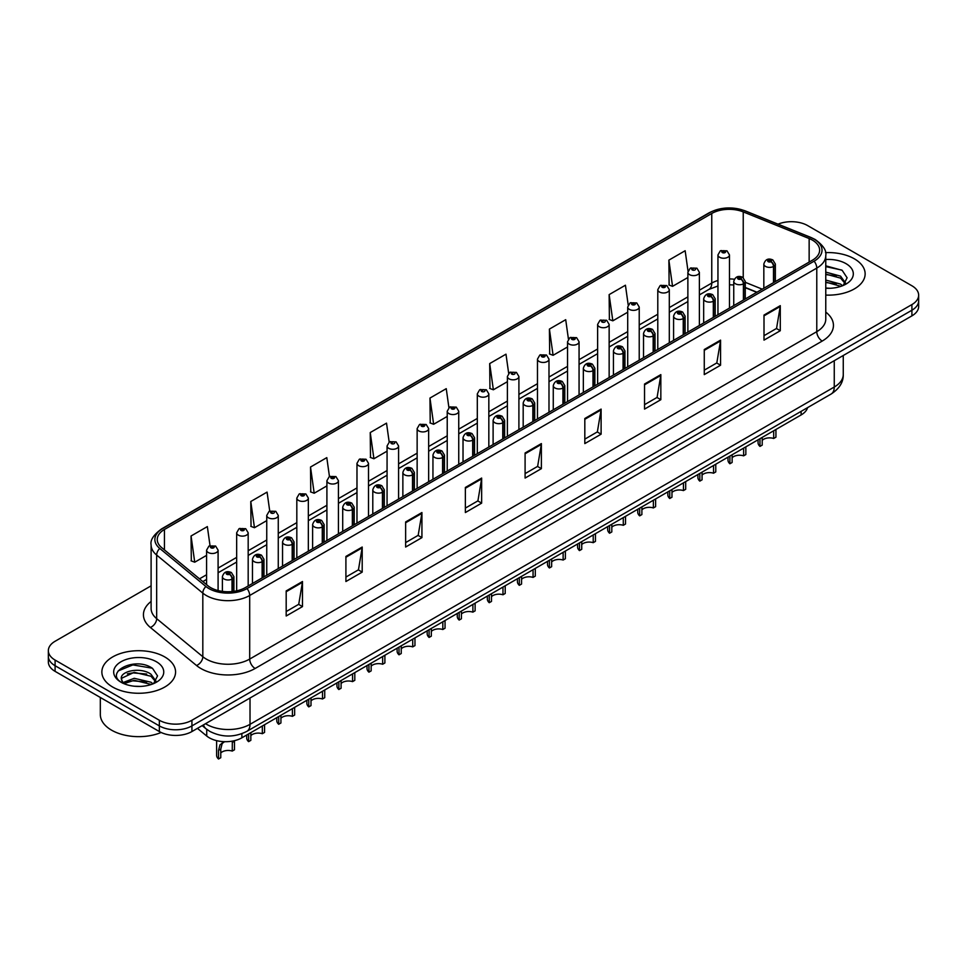<?xml version="1.0" encoding="UTF-8"?>
<svg xmlns="http://www.w3.org/2000/svg" width="967" height="967" viewBox="0 0 967 967"><rect width="100%" height="100%" fill="white"/><g stroke="black" fill="none" stroke-linecap="round" stroke-linejoin="round"><path stroke-width="1.45" d="M756.762 292.336L745.267 287.695M807.59 407.627A23.039 13.296 180 0 1 801.123 414.94L241.883 737.809A23.039 13.296 180 0 1 206.733 736.032L197.425 728.369M854.344 258.818A36.855 21.274 0 0 0 825.492 252.641A36.855 21.274 0 0 1 854.344 258.818A36.855 21.274 0 0 1 865.139 273.866A36.855 21.274 0 0 0 854.344 258.818M164.777 656.944A36.855 21.274 0 0 0 124.61 652.326A36.855 21.274 0 0 0 101.861 671.98A36.855 21.274 0 0 0 112.656 687.029A36.855 21.274 0 0 0 152.822 691.647A36.855 21.274 0 0 0 175.571 671.98A36.855 21.274 0 0 0 164.777 656.944A36.855 21.274 0 0 0 124.61 652.326A36.855 21.274 0 0 0 101.861 671.98A36.855 21.274 0 0 0 112.656 687.029A36.855 21.274 0 0 0 152.822 691.647A36.855 21.274 0 0 0 175.571 671.98A36.855 21.274 0 0 0 164.777 656.944M812.425 240.13A24.574 14.191 180 0 1 819.629 250.163A24.574 14.191 180 0 1 812.425 260.196L245.352 587.598A24.574 14.191 180 0 1 207.845 585.7L161.694 547.648A24.574 14.191 180 0 1 157.258 539.513A24.574 14.191 180 0 1 164.45 529.481L711.76 213.489A24.574 14.191 180 0 1 743.236 211.894L809.149 238.547A24.574 14.191 180 0 1 812.425 240.13M814.117 239.163A26.955 15.557 0 0 0 810.515 237.423L744.602 210.77A26.955 15.557 0 0 0 710.08 212.51L162.77 528.502A26.955 15.557 0 0 0 159.748 548.434L205.898 586.486A26.955 15.557 0 0 0 247.044 588.565L814.117 261.175A26.955 15.557 0 0 0 814.117 239.163M151.106 585.833L55.095 641.266A23.039 13.296 0 0 0 48.35 650.67L48.35 661.96A23.039 13.296 0 0 0 55.095 671.364L159.35 731.548L159.35 725.903A23.039 13.296 0 0 0 191.925 725.903L911.905 310.226A23.039 13.296 0 0 0 918.65 300.822A23.039 13.296 0 0 1 911.905 310.226L191.925 725.903A23.039 13.296 0 0 1 159.35 725.903L55.095 665.719L159.35 725.903L159.35 720.258A23.039 13.296 0 0 0 191.925 720.258L911.905 304.581A23.039 13.296 0 0 0 918.65 295.177A23.039 13.296 0 0 0 911.905 285.773L807.65 225.589A23.039 13.296 0 0 0 778.024 224.151M48.35 656.315A23.039 13.296 0 0 0 55.095 665.719A23.039 13.296 0 0 1 48.35 656.315M286.184 590.922L286.184 616.003L302.478 606.599L302.478 581.518L286.184 590.922M286.184 611.543L298.73 604.302L302.405 582.352A6.14 3.542 -120 0 0 302.478 581.518M298.622 604.363L302.478 606.599M345.908 556.436L345.908 581.518L362.202 572.113L362.202 547.032L345.908 556.436M345.908 577.069L358.455 569.817L362.129 547.866A6.14 3.542 -120 0 0 362.202 547.032M358.346 569.889L362.202 572.113M405.632 521.95L405.632 547.032L421.926 537.628L421.926 512.546L405.632 521.95M405.632 542.584L418.179 535.343L421.866 513.38A6.14 3.542 -120 0 0 421.926 512.546M418.07 535.404L421.926 537.628M465.369 487.465L465.369 512.546L481.651 503.142L481.651 478.061L465.369 487.465M465.369 508.098L477.916 500.858L481.59 478.895A6.14 3.542 -120 0 0 481.651 478.061M477.795 500.918L481.651 503.142M764.003 315.061L764.003 340.13L780.284 330.726L780.284 305.657L764.003 315.061M764.003 335.682L776.549 328.442L780.224 306.479A6.14 3.542 -120 0 0 780.284 305.657M776.428 328.502L780.284 330.726M704.266 349.534L704.266 374.616L720.56 365.212L720.56 340.13L704.266 349.534M704.266 370.168L716.813 362.927L720.5 340.964A6.14 3.542 -120 0 0 720.56 340.13M716.704 362.988L720.56 365.212M644.542 384.02L644.542 409.101L660.836 399.697L660.836 374.616L644.542 384.02M644.542 404.653L657.089 397.413L660.763 375.45A6.14 3.542 -120 0 0 660.836 374.616M656.98 397.473L660.836 399.697M584.817 418.506L584.817 443.587L601.111 434.183L601.111 409.101L584.817 418.506M584.817 439.139L597.364 431.886L601.039 409.935A6.14 3.542 -120 0 0 601.111 409.101M597.255 431.959L601.111 434.183M525.093 452.991L525.093 478.061L541.375 468.657L541.375 443.587L525.093 452.991M525.093 473.612L537.64 466.372L541.315 444.421A6.14 3.542 -120 0 0 541.375 443.587M537.531 466.432L541.375 468.657M825.77 295.092A36.855 21.274 0 0 0 865.139 273.866A36.855 21.274 0 0 1 825.77 295.092M48.35 650.67A23.039 13.296 0 0 0 55.095 660.074L159.35 720.258M329.457 476.562L326.798 457.633L310.516 467.037L310.77 491.961M269.733 511.06L267.073 492.106L250.779 501.51L251.045 526.447M210.02 545.618L207.349 526.592L191.055 535.996L191.321 560.92M508.666 373.335L505.983 354.176L489.689 363.58L489.955 388.504M568.427 339.079L565.707 319.69L549.413 329.094L549.679 354.031M628.199 304.98L625.431 285.217L609.137 294.621L609.403 319.545M688.021 271.135L685.156 250.731L668.874 260.135L669.128 285.06M389.181 442.088L386.522 423.147L370.24 432.551L370.494 457.476M448.918 407.675L446.246 388.661L429.964 398.066L430.23 422.99M429.964 398.066L433.639 424.271L447.225 416.426M433.639 424.271L429.964 422.893M489.689 363.58L493.363 389.786L507.385 381.687M493.363 389.786L489.689 388.408M549.413 329.094L553.088 355.3L567.544 346.96M553.088 355.3L549.413 353.934M609.137 294.621L612.824 320.826L627.704 312.22M612.824 320.826L609.137 319.448M668.874 260.135L672.548 286.341L687.875 277.493M672.548 286.341L668.874 284.963M370.24 432.551L373.915 458.757L387.066 451.154M373.915 458.757L370.24 457.379M310.516 467.037L314.19 493.23L326.906 485.893M314.19 493.23L310.516 491.865M250.779 501.51L254.466 527.716L266.747 520.621M254.466 527.716L250.779 526.338M191.055 535.996L194.73 562.202L206.587 555.36M194.73 562.202L191.055 560.824M159.35 731.548A23.039 13.296 0 0 0 191.925 731.548L911.905 315.871A23.039 13.296 0 0 0 918.65 306.466L918.65 295.177M775.933 429.481L775.933 437.193L773.697 438.474L773.697 430.774M759.977 438.692L759.977 446.403A11.519 6.648 180 0 1 758.068 442.741L758.068 439.792M773.697 438.474A8.449 4.871 0 0 0 762.214 440.372M762.214 437.41L762.214 445.11L759.977 446.403M773.842 282.473L773.842 266.3A3.844 2.309 -122.2 0 0 771.001 261.67A1.922 1.112 0 0 0 770.953 260.135A1.922 1.112 0 0 0 768.233 260.135A1.922 1.112 0 0 0 768.233 261.706A1.922 1.112 0 0 0 770.892 261.731L768.825 260.921L770.131 260.606L771.001 261.67M770.892 261.731A3.844 2.115 62.1 0 1 773.479 266.505A5.754 3.324 180 0 1 765.513 266.409A5.754 3.324 180 0 1 763.833 264.051C765.308 259.325 768.318 257.959 772.863 259.942L775.353 264.051A5.754 3.324 180 0 1 773.842 266.3M773.479 282.678L773.479 266.505M729.469 308.098L729.469 254.925A5.754 3.324 180 0 1 725.915 257.996A5.754 3.324 180 0 1 719.641 257.282A5.754 3.324 180 0 1 717.949 254.925L720.246 250.936A3.844 2.309 57.8 0 1 722.289 251.045A1.922 1.112 0 0 0 722.349 252.58A1.922 1.112 0 0 0 725.069 252.58A1.922 1.112 0 0 0 725.069 251.009A1.922 1.112 0 0 0 722.409 250.973L724.476 251.795L723.171 252.109L722.289 251.045M723.195 252.121L723.195 251.468M722.409 250.973A3.844 2.115 -117.9 0 0 720.62 250.719A3.844 2.115 -117.9 0 0 720.451 250.828M723.147 252.097L723.147 251.493M745.847 446.851L745.847 454.55L743.623 455.844L743.623 448.144M729.892 456.061L729.892 463.761A11.519 6.648 180 0 1 727.994 460.111L727.994 457.161M743.623 455.844A8.449 4.871 0 0 0 732.128 457.729M732.128 454.768L732.128 462.48L729.892 463.761M743.756 299.843L743.756 283.669A3.844 2.309 -122.2 0 0 740.927 279.028A1.922 1.112 0 0 0 740.867 277.505A1.922 1.112 0 0 0 738.147 277.505A1.922 1.112 0 0 0 738.147 279.064A1.922 1.112 0 0 0 740.807 279.1L738.74 278.278L740.057 277.976L740.927 279.028M740.807 279.1A3.844 2.115 62.1 0 1 743.405 283.875A5.754 3.324 180 0 1 735.44 283.766A5.754 3.324 180 0 1 733.748 281.421C735.222 276.695 738.232 275.329 742.789 277.311L745.267 281.421A5.754 3.324 180 0 1 743.756 283.669M743.405 300.048L743.405 283.875M715.773 464.22L715.773 471.92L713.537 473.214L713.537 465.502M699.818 473.431L699.818 481.131A11.519 6.648 180 0 1 697.908 477.468L697.908 474.531M713.537 473.214A8.449 4.871 0 0 0 702.054 475.099M702.054 472.138L702.054 479.837L699.818 481.131M713.67 317.212L713.67 301.027A3.844 2.309 -122.2 0 0 710.842 296.398A1.922 1.112 0 0 0 710.781 294.862A1.922 1.112 0 0 0 708.074 294.862A1.922 1.112 0 0 0 708.074 296.434A1.922 1.112 0 0 0 710.721 296.47L708.666 295.648L709.971 295.334L710.842 296.398M710.721 296.47A3.844 2.115 62.1 0 1 713.32 301.233A5.754 3.324 180 0 1 705.354 301.136A5.754 3.324 180 0 1 703.674 298.791C705.136 294.065 708.158 292.687 712.703 294.681L715.193 298.791A5.754 3.324 180 0 1 713.67 301.027M713.32 317.418L713.32 301.233M685.688 481.59L685.688 489.29L683.451 490.583L683.451 482.871M669.732 490.801L669.732 498.501A11.519 6.648 180 0 1 667.834 494.838L667.834 491.901M683.451 490.583A8.449 4.871 0 0 0 671.968 492.469M671.968 489.507L671.968 497.207L669.732 498.501M683.596 334.582L683.596 318.397A3.844 2.309 -122.2 0 0 680.768 313.767A1.922 1.112 0 0 0 680.708 312.232A1.922 1.112 0 0 0 677.988 312.232A1.922 1.112 0 0 0 677.988 313.804A1.922 1.112 0 0 0 680.647 313.84L678.58 313.018L679.898 312.704L680.768 313.767M680.647 313.84A3.844 2.115 62.1 0 1 683.234 318.602A5.754 3.324 180 0 1 675.28 318.506A5.754 3.324 180 0 1 673.588 316.149C675.063 311.422 678.072 310.056 682.629 312.039L685.107 316.149A5.754 3.324 180 0 1 683.596 318.397M683.234 334.787L683.234 318.602M655.614 498.948L655.614 506.66L653.378 507.941L653.378 500.241M639.658 508.158L639.658 515.87A11.519 6.648 180 0 1 637.749 512.208L637.749 509.258M653.378 507.941A8.449 4.871 0 0 0 641.883 509.839M641.883 506.877L641.883 514.577L639.658 515.87M653.511 351.94L653.511 335.767A3.844 2.309 -122.2 0 0 650.682 331.137A1.922 1.112 0 0 0 650.622 329.602A1.922 1.112 0 0 0 647.914 329.602A1.922 1.112 0 0 0 647.914 331.173A1.922 1.112 0 0 0 650.561 331.197L648.506 330.388L649.812 330.073L650.682 331.137M650.561 331.197A3.844 2.115 62.1 0 1 653.16 335.972A5.754 3.324 180 0 1 645.194 335.875A5.754 3.324 180 0 1 643.514 333.518C644.977 328.792 647.999 327.426 652.544 329.409L655.022 333.518A5.754 3.324 180 0 1 653.511 335.767M653.16 352.145L653.16 335.972M699.383 325.456L699.383 272.295A5.754 3.324 180 0 1 695.829 275.365A5.754 3.324 180 0 1 689.556 274.652A5.754 3.324 180 0 1 687.875 272.295L690.172 268.294A3.844 2.309 57.8 0 1 692.215 268.415A1.922 1.112 0 0 0 692.275 269.95A1.922 1.112 0 0 0 694.983 269.95A1.922 1.112 0 0 0 694.983 268.379A1.922 1.112 0 0 0 692.336 268.342L693.109 268.838M692.336 268.342A3.844 2.115 -117.9 0 0 690.535 268.089A3.844 2.115 -117.9 0 0 690.365 268.197M693.061 269.467L692.215 268.415M693.085 269.479L693.061 268.862M669.309 342.826L669.309 289.665A5.754 3.324 180 0 1 665.755 292.735A5.754 3.324 180 0 1 659.482 292.01A5.754 3.324 180 0 1 657.79 289.665L660.086 285.664A3.844 2.309 57.8 0 1 662.129 285.785A1.922 1.112 0 0 0 662.19 287.308A1.922 1.112 0 0 0 664.909 287.308A1.922 1.112 0 0 0 664.909 285.748A1.922 1.112 0 0 0 662.25 285.712L664.317 286.534L663.011 286.836L662.129 285.785M663.036 286.861L663.036 286.196M662.25 285.712A3.844 2.115 -117.9 0 0 660.461 285.458A3.844 2.115 -117.9 0 0 660.292 285.567M663.011 286.836L662.987 286.232M639.223 360.195L639.223 307.035A5.754 3.324 180 0 1 635.67 310.105A5.754 3.324 180 0 1 629.396 309.38A5.754 3.324 180 0 1 627.704 307.035L630.001 303.034A3.844 2.309 57.8 0 1 632.055 303.142A1.922 1.112 0 0 0 632.116 304.678A1.922 1.112 0 0 0 634.823 304.678A1.922 1.112 0 0 0 634.823 303.106A1.922 1.112 0 0 0 632.176 303.082L634.231 303.892L632.926 304.206L632.055 303.142M632.95 304.218L632.95 303.565M632.176 303.082A3.844 2.115 -117.9 0 0 630.375 302.816A3.844 2.115 -117.9 0 0 630.206 302.925M632.926 304.206L632.902 303.602M825.77 288.045L829.94 288.287M825.77 280.079L840.565 284.093L842.595 285.724M825.77 282.074L840.927 286.341M825.77 272.114L840.565 276.139L845.545 283.029M825.77 274.108L840.565 278.121L845.158 283.536M825.77 288.251A25.033 14.457 0 0 0 845.992 284.08A25.033 14.457 0 0 0 845.992 263.64A25.033 14.457 0 0 0 825.77 259.482M843.188 285.483L847.104 277.783L842.148 270.301L825.77 265.828M825.77 266.602L841.81 270.083M825.77 274.555L836.262 275.933M825.77 282.521L836.262 283.899M100.326 697.473L100.326 714.492A38.39 22.168 0 0 0 111.568 730.17A38.39 22.168 0 0 0 161.151 732.478M134.522 686.232L140.372 686.413M123.039 682.557L134.22 678.302L150.985 682.218L153.016 683.85M124.066 683.633L134.22 680.284L151.36 684.467M123.22 683.343L121.419 679.136A17.358 10.021 0 0 0 124.223 683.778M155.977 681.143L150.985 674.253C140.566 666.481 119.134 671.279 121.419 679.136L121.359 678.363M121.467 679.378L121.951 678.085L134.22 672.331L150.985 676.247L155.578 681.662M153.608 683.609L157.536 675.897L152.568 668.427C135.005 655.795 103.783 672.44 121.818 682.642L122.712 683.186M156.424 661.766A25.033 14.457 0 0 0 121.008 661.766A25.033 14.457 0 0 0 121.008 682.206A25.033 14.457 0 0 0 156.424 682.206A25.033 14.457 0 0 0 156.424 661.766M118.155 670.941L132.854 664.909L152.23 668.197M127.342 673.866L132.854 672.863L146.694 674.047M127.342 681.832L132.854 680.828L146.694 682.013M625.528 516.318L625.528 524.017L623.292 525.311L623.292 517.611M609.573 525.528L609.573 533.228A11.519 6.648 180 0 1 607.675 529.578L607.675 526.628M623.292 525.311A8.449 4.871 0 0 0 611.809 527.196M611.809 524.235L611.809 531.947L609.573 533.228M623.437 369.309L623.437 353.136A3.844 2.309 -122.2 0 0 620.609 348.495A1.922 1.112 0 0 0 620.548 346.972A1.922 1.112 0 0 0 617.828 346.972A1.922 1.112 0 0 0 617.828 348.531A1.922 1.112 0 0 0 620.488 348.567L618.421 347.745L619.726 347.443L620.609 348.495M620.488 348.567A3.844 2.115 62.1 0 1 623.074 353.342A5.754 3.324 180 0 1 615.121 353.233A5.754 3.324 180 0 1 613.429 350.888C614.903 346.162 617.913 344.796 622.47 346.778L624.948 350.888A5.754 3.324 180 0 1 623.437 353.136M623.074 369.515L623.074 353.342M595.454 533.687L595.454 541.387L593.218 542.68L593.218 534.981M579.487 542.898L579.487 550.598A11.519 6.648 180 0 1 577.589 546.935L577.589 543.998M593.218 542.68A8.449 4.871 0 0 0 581.723 544.566M581.723 541.605L581.723 549.316L579.487 550.598M593.351 386.679L593.351 370.494A3.844 2.309 -122.2 0 0 590.523 365.864A1.922 1.112 0 0 0 590.462 364.329A1.922 1.112 0 0 0 587.755 364.329A1.922 1.112 0 0 0 587.755 365.901A1.922 1.112 0 0 0 590.402 365.937L588.335 365.115L589.652 364.801L590.523 365.864M590.402 365.937A3.844 2.115 62.1 0 1 593.001 370.699A5.754 3.324 180 0 1 585.035 370.603A5.754 3.324 180 0 1 583.343 368.258C584.817 363.532 587.827 362.154 592.384 364.148L594.862 368.258A5.754 3.324 180 0 1 593.351 370.494M593.001 386.885L593.001 370.699M565.369 551.057L565.369 558.757L563.132 560.05L563.132 552.338M549.413 560.268L549.413 567.967A11.519 6.648 180 0 1 547.503 564.305L547.503 561.368M563.132 560.05A8.449 4.871 0 0 0 551.649 561.936M551.649 558.974L551.649 566.674L549.413 567.967M563.278 404.049L563.278 387.864A3.844 2.309 -122.2 0 0 560.437 383.234A1.922 1.112 0 0 0 560.389 381.699A1.922 1.112 0 0 0 557.669 381.699A1.922 1.112 0 0 0 557.669 383.27A1.922 1.112 0 0 0 560.328 383.307L558.261 382.485L559.567 382.17L560.437 383.234M560.328 383.307A3.844 2.115 62.1 0 1 562.915 388.069A5.754 3.324 180 0 1 554.949 387.972A5.754 3.324 180 0 1 553.269 385.615C554.744 380.889 557.754 379.523 562.298 381.506L564.788 385.615A5.754 3.324 180 0 1 563.278 387.864M562.915 404.254L562.915 388.069M609.15 377.565L609.15 324.392A5.754 3.324 180 0 1 605.596 327.475A5.754 3.324 180 0 1 599.31 326.749A5.754 3.324 180 0 1 597.63 324.392L599.927 320.403A3.844 2.309 57.8 0 1 601.97 320.512A1.922 1.112 0 0 0 602.03 322.047A1.922 1.112 0 0 0 604.75 322.047A1.922 1.112 0 0 0 604.75 320.476A1.922 1.112 0 0 0 602.09 320.44L602.864 320.935M602.09 320.44A3.844 2.115 -117.9 0 0 600.289 320.186A3.844 2.115 -117.9 0 0 600.12 320.295M602.816 321.564L601.97 320.512M602.84 321.576L602.816 320.959M579.064 394.923L579.064 341.762A5.754 3.324 180 0 1 575.51 344.832A5.754 3.324 180 0 1 569.237 344.119A5.754 3.324 180 0 1 567.544 341.762L569.841 337.761A3.844 2.309 57.8 0 1 571.896 337.882A1.922 1.112 0 0 0 571.944 339.417A1.922 1.112 0 0 0 574.664 339.417A1.922 1.112 0 0 0 574.664 337.846A1.922 1.112 0 0 0 572.005 337.809L574.072 338.631L572.766 338.946L571.896 337.882M572.005 337.809A3.844 2.115 -117.9 0 0 570.216 337.556A3.844 2.115 -117.9 0 0 570.047 337.664M548.99 412.293L548.99 359.132A5.754 3.324 180 0 1 545.436 362.202A5.754 3.324 180 0 1 539.151 361.477A5.754 3.324 180 0 1 537.471 359.132L539.767 355.131A3.844 2.309 57.8 0 1 541.81 355.252A1.922 1.112 0 0 0 541.871 356.775A1.922 1.112 0 0 0 544.578 356.775A1.922 1.112 0 0 0 544.578 355.215A1.922 1.112 0 0 0 541.931 355.179L543.998 356.001L542.68 356.303L541.81 355.252M542.705 356.327L542.705 355.675M541.931 355.179A3.844 2.115 -117.9 0 0 540.13 354.925A3.844 2.115 -117.9 0 0 539.961 355.034M542.68 356.303L542.656 355.699M535.283 568.415L535.283 576.127L533.059 577.408L533.059 569.708M519.327 577.625L519.327 585.337A11.519 6.648 180 0 1 517.43 581.675L517.43 578.725M533.059 577.408A8.449 4.871 0 0 0 521.564 579.306M521.564 576.344L521.564 584.044L519.327 585.337M533.192 421.419L533.192 405.233A3.844 2.309 -122.2 0 0 530.363 400.604A1.922 1.112 0 0 0 530.303 399.069A1.922 1.112 0 0 0 527.583 399.069A1.922 1.112 0 0 0 527.583 400.64A1.922 1.112 0 0 0 530.242 400.664L528.175 399.855L529.493 399.54L530.363 400.604M530.242 400.664A3.844 2.115 62.1 0 1 532.841 405.439A5.754 3.324 180 0 1 524.876 405.342A5.754 3.324 180 0 1 523.183 402.985C524.658 398.259 527.668 396.893 532.225 398.875L534.703 402.985A5.754 3.324 180 0 1 533.192 405.233M532.841 421.612L532.841 405.439M505.209 585.784L505.209 593.484L502.973 594.778L502.973 587.078M489.254 594.995L489.254 602.707A11.519 6.648 180 0 1 487.344 599.044L487.344 596.095M502.973 594.778A8.449 4.871 0 0 0 491.49 596.663M491.49 593.714L491.49 601.414L489.254 602.707M503.118 438.776L503.118 422.603A3.844 2.309 -122.2 0 0 500.277 417.962A1.922 1.112 0 0 0 500.229 416.439A1.922 1.112 0 0 0 497.509 416.439A1.922 1.112 0 0 0 497.509 417.998A1.922 1.112 0 0 0 500.169 418.034L498.102 417.224L499.407 416.91L500.277 417.962M500.169 418.034A3.844 2.115 62.1 0 1 502.755 422.809A5.754 3.324 180 0 1 494.79 422.7A5.754 3.324 180 0 1 493.11 420.355C494.584 415.629 497.594 414.263 502.139 416.245L504.629 420.355A5.754 3.324 180 0 1 503.118 422.603M502.755 438.982L502.755 422.809M475.123 603.154L475.123 610.854L472.887 612.147L472.887 604.448M459.168 612.365L459.168 620.065A11.519 6.648 180 0 1 457.27 616.402L457.27 613.465M472.887 612.147A8.449 4.871 0 0 0 461.404 614.033M461.404 611.071L461.404 618.783L459.168 620.065M473.032 456.146L473.032 439.961A3.844 2.309 -122.2 0 0 470.204 435.331A1.922 1.112 0 0 0 470.143 433.796A1.922 1.112 0 0 0 467.424 433.796A1.922 1.112 0 0 0 467.424 435.368A1.922 1.112 0 0 0 470.083 435.404L468.016 434.582L469.333 434.268L470.204 435.331M470.083 435.404A3.844 2.115 62.1 0 1 472.682 440.166A5.754 3.324 180 0 1 464.716 440.07A5.754 3.324 180 0 1 463.024 437.725C464.498 432.998 467.508 431.62 472.065 433.615L474.543 437.725A5.754 3.324 180 0 1 473.032 439.961M472.682 456.351L472.682 440.166M445.05 620.524L445.05 628.224L442.813 629.517L442.813 621.805M429.094 629.735L429.094 637.434A11.519 6.648 180 0 1 427.184 633.772L427.184 630.835M442.813 629.517A8.449 4.871 0 0 0 431.33 631.403M431.33 628.441L431.33 636.141L429.094 637.434M442.946 473.516L442.946 457.331A3.844 2.309 -122.2 0 0 440.118 452.701A1.922 1.112 0 0 0 440.058 451.166A1.922 1.112 0 0 0 437.35 451.166A1.922 1.112 0 0 0 437.35 452.737A1.922 1.112 0 0 0 439.997 452.774L437.942 451.952L439.248 451.637L440.118 452.701M439.997 452.774A3.844 2.115 62.1 0 1 442.596 457.536A5.754 3.324 180 0 1 434.63 457.439A5.754 3.324 180 0 1 432.95 455.082C434.413 450.356 437.435 448.99 441.979 450.973L444.469 455.082A5.754 3.324 180 0 1 442.946 457.331M442.596 473.721L442.596 457.536M414.964 637.882L414.964 645.593L412.728 646.875L412.728 639.175M399.008 647.104L399.008 654.804A11.519 6.648 180 0 1 397.111 651.142L397.111 648.192M412.728 646.875A8.449 4.871 0 0 0 401.245 648.772M401.245 645.811L401.245 653.511L399.008 654.804M412.873 490.885L412.873 474.7A3.844 2.309 -122.2 0 0 410.044 470.071A1.922 1.112 0 0 0 409.984 468.536A1.922 1.112 0 0 0 407.264 468.536A1.922 1.112 0 0 0 407.264 470.107A1.922 1.112 0 0 0 409.923 470.131L407.856 469.321L409.162 469.007L410.044 470.071M409.923 470.131A3.844 2.115 62.1 0 1 412.51 474.906A5.754 3.324 180 0 1 404.557 474.809A5.754 3.324 180 0 1 402.864 472.452C404.339 467.726 407.349 466.36 411.906 468.342L414.384 472.452A5.754 3.324 180 0 1 412.873 474.7M412.51 491.091L412.51 474.906M518.904 429.662L518.904 376.501A5.754 3.324 180 0 1 515.351 379.572A5.754 3.324 180 0 1 509.077 378.846A5.754 3.324 180 0 1 507.385 376.501L509.682 372.5A3.844 2.309 57.8 0 1 511.736 372.609A1.922 1.112 0 0 0 511.785 374.144A1.922 1.112 0 0 0 514.504 374.144A1.922 1.112 0 0 0 514.504 372.573A1.922 1.112 0 0 0 511.845 372.549L512.631 373.032M511.845 372.549A3.844 2.115 -117.9 0 0 510.056 372.283A3.844 2.115 -117.9 0 0 509.887 372.392M512.583 373.661L511.736 372.609M512.607 373.673L512.583 373.069M488.831 447.032L488.831 393.859A5.754 3.324 180 0 1 485.265 396.941A5.754 3.324 180 0 1 478.991 396.216A5.754 3.324 180 0 1 477.311 393.859L479.608 389.87A3.844 2.309 57.8 0 1 481.651 389.979A1.922 1.112 0 0 0 481.711 391.514A1.922 1.112 0 0 0 484.419 391.514A1.922 1.112 0 0 0 484.419 389.943A1.922 1.112 0 0 0 481.771 389.906L482.545 390.402M481.771 389.906A3.844 2.115 -117.9 0 0 479.97 389.653A3.844 2.115 -117.9 0 0 479.801 389.761M482.497 391.031L481.651 389.979M482.521 391.043L482.497 390.426M458.745 464.39L458.745 411.229A5.754 3.324 180 0 1 455.191 414.299A5.754 3.324 180 0 1 448.918 413.586A5.754 3.324 180 0 1 447.225 411.229L449.522 407.24A3.844 2.309 57.8 0 1 451.565 407.349A1.922 1.112 0 0 0 451.625 408.884A1.922 1.112 0 0 0 454.345 408.884A1.922 1.112 0 0 0 454.345 407.312A1.922 1.112 0 0 0 451.686 407.276L453.753 408.098L452.447 408.412L451.565 407.349M452.471 408.425L452.471 407.772M451.686 407.276A3.844 2.115 -117.9 0 0 449.897 407.022A3.844 2.115 -117.9 0 0 449.728 407.131M452.423 408.4L452.423 407.796M428.659 481.759L428.659 428.599A5.754 3.324 180 0 1 425.105 431.669A5.754 3.324 180 0 1 418.832 430.944A5.754 3.324 180 0 1 417.14 428.599L419.448 424.598A3.844 2.309 57.8 0 1 421.491 424.718A1.922 1.112 0 0 0 421.552 426.242A1.922 1.112 0 0 0 424.259 426.242A1.922 1.112 0 0 0 424.259 424.682A1.922 1.112 0 0 0 421.612 424.646L423.667 425.468L422.361 425.782L421.491 424.718M422.386 425.794L422.386 425.142M421.612 424.646A3.844 2.115 -117.9 0 0 419.811 424.392A3.844 2.115 -117.9 0 0 419.642 424.501M422.361 425.782L422.337 425.166M398.585 499.129L398.585 445.968A5.754 3.324 180 0 1 395.032 449.039A5.754 3.324 180 0 1 388.746 448.313A5.754 3.324 180 0 1 387.066 445.968L389.363 441.967A3.844 2.309 57.8 0 1 391.405 442.076A1.922 1.112 0 0 0 391.466 443.611A1.922 1.112 0 0 0 394.185 443.611A1.922 1.112 0 0 0 394.185 442.052A1.922 1.112 0 0 0 391.526 442.016L392.3 442.499M391.526 442.016A3.844 2.115 -117.9 0 0 389.737 441.75A3.844 2.115 -117.9 0 0 389.568 441.859M392.264 443.128L391.405 442.076M392.276 443.14L392.264 442.535M384.89 655.251L384.89 662.951L382.654 664.244L382.654 656.545M368.935 664.462L368.935 672.174A11.519 6.648 180 0 1 367.025 668.511L367.025 665.562M382.654 664.244A8.449 4.871 0 0 0 371.159 666.13M371.159 663.181L371.159 670.88L368.935 672.174M382.787 508.243L382.787 492.07A3.844 2.309 -122.2 0 0 379.958 487.441A1.922 1.112 0 0 0 379.898 485.905A1.922 1.112 0 0 0 377.19 485.905A1.922 1.112 0 0 0 377.19 487.465A1.922 1.112 0 0 0 379.838 487.501L377.771 486.691L379.088 486.377L379.958 487.441M379.838 487.501A3.844 2.115 62.1 0 1 382.436 492.276A5.754 3.324 180 0 1 374.471 492.167A5.754 3.324 180 0 1 372.791 489.822C374.253 485.096 377.263 483.73 381.82 485.712L384.298 489.822A5.754 3.324 180 0 1 382.787 492.07M382.436 508.449L382.436 492.276M354.804 672.621L354.804 680.321L352.568 681.614L352.568 673.914M338.849 681.832L338.849 689.531A11.519 6.648 180 0 1 336.951 685.869L336.951 682.932M352.568 681.614A8.449 4.871 0 0 0 341.085 683.5M341.085 680.538L341.085 688.25L338.849 689.531M352.713 525.613L352.713 509.44A3.844 2.309 -122.2 0 0 349.885 504.798A1.922 1.112 0 0 0 349.824 503.263A1.922 1.112 0 0 0 347.105 503.263A1.922 1.112 0 0 0 347.105 504.834A1.922 1.112 0 0 0 349.764 504.871L347.697 504.049L349.002 503.734L349.885 504.798M349.764 504.871A3.844 2.115 62.1 0 1 352.351 509.633A5.754 3.324 180 0 1 344.397 509.536A5.754 3.324 180 0 1 342.705 507.192C344.179 502.465 347.189 501.087 351.746 503.082L354.224 507.192A5.754 3.324 180 0 1 352.713 509.44M352.351 525.818L352.351 509.633M324.731 689.991L324.731 697.691L322.495 698.984L322.495 691.272M308.763 699.201L308.763 706.901A11.519 6.648 180 0 1 306.865 703.239L306.865 700.301M322.495 698.984A8.449 4.871 0 0 0 310.999 700.87M310.999 697.908L310.999 705.608L308.763 706.901M322.627 542.983L322.627 526.797A3.844 2.309 -122.2 0 0 319.799 522.168A1.922 1.112 0 0 0 319.739 520.633A1.922 1.112 0 0 0 317.031 520.633A1.922 1.112 0 0 0 317.031 522.204A1.922 1.112 0 0 0 319.678 522.24L317.611 521.418L318.929 521.104L319.799 522.168M319.678 522.24A3.844 2.115 62.1 0 1 322.277 527.003A5.754 3.324 180 0 1 314.311 526.906A5.754 3.324 180 0 1 312.619 524.549C314.094 519.835 317.103 518.457 321.66 520.451L324.138 524.549A5.754 3.324 180 0 1 322.627 526.797M322.277 543.188L322.277 527.003M294.645 707.348L294.645 715.06L292.409 716.342L292.409 708.642M278.689 716.571L278.689 724.271A11.519 6.648 180 0 1 276.78 720.608L276.78 717.659M292.409 716.342A8.449 4.871 0 0 0 280.926 718.239M280.926 715.278L280.926 722.978L278.689 724.271M292.554 560.352L292.554 544.167A3.844 2.309 -122.2 0 0 289.713 539.538A1.922 1.112 0 0 0 289.665 538.003A1.922 1.112 0 0 0 286.945 538.003A1.922 1.112 0 0 0 286.945 539.574A1.922 1.112 0 0 0 289.604 539.598L287.537 538.788L288.843 538.474L289.713 539.538M289.604 539.598A3.844 2.115 62.1 0 1 292.191 544.373A5.754 3.324 180 0 1 284.225 544.276A5.754 3.324 180 0 1 282.545 541.919C284.02 537.193 287.03 535.827 291.575 537.809L294.065 541.919A5.754 3.324 180 0 1 292.554 544.167M292.191 560.558L292.191 544.373M264.559 724.718L264.559 732.418L262.335 733.711L262.335 726.012M248.604 733.929L248.604 741.641A11.519 6.648 180 0 1 246.706 737.978L246.706 735.029M262.335 733.711A8.449 4.871 0 0 0 250.84 735.609M250.84 732.648L250.84 740.347L248.604 741.641M262.468 577.71L262.468 561.537A3.844 2.309 -122.2 0 0 259.639 556.907A1.922 1.112 0 0 0 259.579 555.372A1.922 1.112 0 0 0 256.859 555.372A1.922 1.112 0 0 0 256.859 556.932A1.922 1.112 0 0 0 259.519 556.968L257.452 556.158L258.769 555.844L259.639 556.907M259.519 556.968A3.844 2.115 62.1 0 1 262.117 561.742A5.754 3.324 180 0 1 254.152 561.634A5.754 3.324 180 0 1 252.46 559.289C253.934 554.562 256.944 553.197 261.501 555.179L263.979 559.289A5.754 3.324 180 0 1 262.468 561.537M262.117 577.915L262.117 561.742M216.62 740.662L216.62 755.336A11.519 6.648 180 0 0 218.53 758.998L218.53 750.404L219.993 744.82L224.61 741.701M232.249 742.475L234.485 741.193L234.485 749.788L232.249 751.081L232.334 741.121M223.921 742.1L221.685 743.381L223.921 742.1L222.168 743.575L220.766 749.111L220.766 757.717L218.53 758.998M232.249 751.081A8.449 4.871 0 0 0 220.766 752.967M232.382 591.514L232.382 578.907A3.844 2.309 -122.2 0 0 229.554 574.265A1.922 1.112 0 0 0 229.493 572.742A1.922 1.112 0 0 0 226.786 572.742A1.922 1.112 0 0 0 226.786 574.301A1.922 1.112 0 0 0 229.433 574.338L227.378 573.516L228.683 573.201L229.554 574.265M229.433 574.338A3.844 2.115 62.1 0 1 232.032 579.112A5.754 3.324 180 0 1 224.066 579.003A5.754 3.324 180 0 1 222.386 576.658C223.848 571.932 226.87 570.554 231.415 572.549L233.905 576.658A5.754 3.324 180 0 1 232.382 578.907M232.032 591.55L232.032 579.112M368.5 516.499L368.5 463.326A5.754 3.324 180 0 1 364.946 466.408A5.754 3.324 180 0 1 358.672 465.683A5.754 3.324 180 0 1 356.98 463.326L359.277 459.337A3.844 2.309 57.8 0 1 361.332 459.446A1.922 1.112 0 0 0 361.392 460.981A1.922 1.112 0 0 0 364.1 460.981A1.922 1.112 0 0 0 364.1 459.41A1.922 1.112 0 0 0 361.453 459.385L363.507 460.195L362.202 460.51L361.332 459.446M361.453 459.385A3.844 2.115 -117.9 0 0 359.651 459.12A3.844 2.115 -117.9 0 0 359.482 459.228M338.426 533.857L338.426 480.696A5.754 3.324 180 0 1 334.872 483.766A5.754 3.324 180 0 1 328.587 483.053A5.754 3.324 180 0 1 326.906 480.696L329.203 476.707A3.844 2.309 57.8 0 1 331.246 476.816A1.922 1.112 0 0 0 331.306 478.351A1.922 1.112 0 0 0 334.026 478.351A1.922 1.112 0 0 0 334.026 476.779A1.922 1.112 0 0 0 331.367 476.743L333.434 477.565L332.116 477.879L331.246 476.816M332.14 477.891L332.14 477.239M331.367 476.743A3.844 2.115 -117.9 0 0 329.566 476.489A3.844 2.115 -117.9 0 0 329.396 476.598M332.116 477.879L332.092 477.263M308.34 551.226L308.34 498.065A5.754 3.324 180 0 1 304.786 501.136A5.754 3.324 180 0 1 298.513 500.41A5.754 3.324 180 0 1 296.821 498.065L299.117 494.064A3.844 2.309 57.8 0 1 301.172 494.185A1.922 1.112 0 0 0 301.22 495.708A1.922 1.112 0 0 0 303.94 495.708A1.922 1.112 0 0 0 303.94 494.149A1.922 1.112 0 0 0 301.281 494.113L303.348 494.935L302.042 495.249L301.172 494.185M302.067 495.261L302.067 494.608M301.281 494.113A3.844 2.115 -117.9 0 0 299.492 493.859A3.844 2.115 -117.9 0 0 299.323 493.968M278.266 568.596L278.266 515.435A5.754 3.324 180 0 1 274.701 518.505A5.754 3.324 180 0 1 268.427 517.78A5.754 3.324 180 0 1 266.747 515.435L269.044 511.434A3.844 2.309 57.8 0 1 271.086 511.543A1.922 1.112 0 0 0 271.147 513.078A1.922 1.112 0 0 0 273.854 513.078A1.922 1.112 0 0 0 273.854 511.519A1.922 1.112 0 0 0 271.207 511.483L271.981 511.966M271.207 511.483A3.844 2.115 -117.9 0 0 269.406 511.217A3.844 2.115 -117.9 0 0 269.237 511.325M271.932 512.595L271.086 511.543M271.957 512.607L271.932 512.002M248.181 585.966L248.181 532.793A5.754 3.324 180 0 1 244.627 535.875A5.754 3.324 180 0 1 238.353 535.15A5.754 3.324 180 0 1 236.661 532.793L238.958 528.804A3.844 2.309 57.8 0 1 241.001 528.913A1.922 1.112 0 0 0 241.061 530.448A1.922 1.112 0 0 0 243.781 530.448A1.922 1.112 0 0 0 243.781 528.876A1.922 1.112 0 0 0 241.121 528.852L243.188 529.662L241.883 529.976L241.001 528.913M241.907 529.989L241.907 529.336M241.121 528.852A3.844 2.115 -117.9 0 0 239.333 528.586A3.844 2.115 -117.9 0 0 239.163 528.695M241.883 529.976L241.859 529.36M218.095 590.559L218.095 550.163A5.754 3.324 180 0 1 214.541 553.233A5.754 3.324 180 0 1 208.268 552.52A5.754 3.324 180 0 1 206.587 550.163L208.884 546.174A3.844 2.309 57.8 0 1 210.927 546.282A1.922 1.112 0 0 0 210.987 547.818A1.922 1.112 0 0 0 213.695 547.818A1.922 1.112 0 0 0 213.695 546.246A1.922 1.112 0 0 0 211.048 546.21L213.115 547.032L211.797 547.346L210.927 546.282M211.821 547.358L211.821 546.706M211.048 546.21A3.844 2.115 -117.9 0 0 209.247 545.956A3.844 2.115 -117.9 0 0 209.077 546.065M211.797 547.346L211.773 546.73M801.123 411.35L801.123 414.94M206.733 729.348L206.733 736.032M241.883 733.675L241.883 737.809M825.77 312.099A38.39 22.168 180 0 1 822.204 341.073L255.131 668.475A7.676 4.436 60 0 1 249.691 659.071L816.777 331.669A30.714 17.732 0 0 0 825.77 319.134L825.77 255.554A30.714 17.732 180 0 1 816.777 268.101A7.676 4.436 -120 0 0 814.117 261.175M255.131 668.475A38.39 22.168 180 0 1 200.834 668.475A38.39 22.168 180 0 1 196.531 665.514L150.369 627.462A38.39 22.168 180 0 1 151.106 601.45M206.261 659.071A30.714 17.732 0 0 0 249.691 659.071L249.691 595.491A30.714 17.732 180 0 1 202.816 593.122L156.666 555.07A30.714 17.732 180 0 1 151.106 544.904L151.106 608.473A30.714 17.732 0 0 0 156.666 618.65L202.816 656.702A30.714 17.732 0 0 0 206.261 659.071M825.77 255.554C826.773 250.719 823.243 245.364 815.181 239.502L811.144 237.544A7.676 3.602 112 0 0 810.515 237.423M811.144 237.544L745.231 210.891C732.515 206.394 720.439 207.047 709.016 212.861A7.676 4.436 60 0 1 710.08 212.51M162.77 528.502A7.676 4.436 -120 0 0 161.694 528.84C153.632 534.727 150.103 540.082 151.106 544.904M159.748 548.434A7.676 5.137 129.5 0 0 156.666 555.07L156.666 618.65A7.676 5.137 -50.5 0 1 150.369 627.462M745.231 210.891A7.676 3.602 112 0 0 744.602 210.77M205.898 586.486A7.676 5.137 129.5 0 0 202.816 593.122L202.816 656.702A7.676 5.137 -50.5 0 1 196.531 665.514M247.044 588.565A7.676 4.436 60 0 1 249.691 595.491L816.777 268.101L816.777 331.669A7.676 4.436 60 0 0 822.204 341.073M191.925 720.258L191.925 731.548M911.905 304.581L911.905 315.871M55.095 660.074L55.095 671.364M164.45 529.481L164.45 549.921M809.149 238.547L809.149 262.093M743.236 211.894L743.236 277.602M762.238 289.169L745.267 282.316M734.316 279.245A24.574 14.191 0 0 0 729.469 278.931M717.949 280.478A24.574 14.191 0 0 0 711.76 283.077L699.383 290.221M711.76 213.489L711.76 283.077A13.816 7.978 60 0 1 708.908 289.411L699.383 294.899M687.875 296.881L669.309 307.591M657.79 314.239L639.223 324.96M627.704 331.608L609.15 342.33M597.63 348.978L579.064 359.688M567.544 366.348L548.99 377.057M537.471 383.706L518.904 394.427M507.385 401.075L488.831 411.797M477.311 418.445L458.745 429.167M447.225 435.815L428.659 446.524M417.14 453.172L398.585 463.894M387.066 470.542L368.5 481.264M356.98 487.912L338.426 498.634M326.906 505.282L308.34 515.991M296.821 522.639L278.266 533.361M266.747 540.009L248.181 550.731M236.661 557.379L218.095 568.1M206.587 574.749L199.516 578.822M756.98 292.215L745.98 287.767A13.816 6.479 -68 0 1 745.267 287.356M525.093 453.777L541.315 444.421M584.817 419.303L601.039 409.935M644.542 384.818L660.763 375.45M704.266 350.332L720.5 340.964M764.003 315.846L780.224 306.479M465.369 488.262L481.59 478.895M405.632 522.748L421.866 513.38M345.908 557.234L362.129 547.866M286.184 591.719L302.405 582.352M205.524 723.691A30.714 17.732 0 0 0 206.587 724.331A30.714 17.732 0 0 0 250.018 724.331L834.255 387.03A30.714 17.732 0 0 0 843.26 374.495C843.478 382.11 839.416 388.637 831.076 394.065L246.839 731.366A15.363 8.872 60 0 0 250.018 724.331L250.018 698.005M834.255 360.703L834.255 387.03A15.363 8.872 60 0 1 831.076 394.065M203.517 724.851A15.363 10.274 129.5 0 0 205.959 728.731L202.188 725.625M218.53 750.404L220.766 749.111M709.016 212.861L161.694 528.84M745.98 287.767L745.267 287.489M733.748 284.975L729.469 284.769M717.949 286.002L708.908 289.411M687.875 301.547L669.309 312.268M657.79 318.917L639.223 329.638M627.704 336.286L609.15 346.996M597.63 353.656L579.064 364.366M567.544 371.014L548.99 381.735M537.471 388.383L518.904 399.105M507.385 405.753L488.831 416.463M477.311 423.123L458.745 433.832M447.225 440.481L428.659 451.202M417.14 457.85L398.585 468.572M387.066 475.22L368.5 485.942M356.98 492.59L338.426 503.299M326.906 509.947L308.34 520.669M296.821 527.317L278.266 538.039M266.747 544.687L248.181 555.409M236.661 562.057L218.095 572.766M206.587 579.414L202.852 581.578M246.839 731.366C234.485 737.579 222.12 737.579 209.766 731.366L205.959 728.731M843.26 374.495L843.26 355.505M763.833 288.251L763.833 264.051M775.353 281.602L775.353 264.051M729.469 254.925L726.991 250.816L720.62 250.719M717.949 314.746L717.949 254.925M733.748 305.62L733.748 281.421M745.267 298.972L745.267 281.421M703.674 322.99L703.674 298.791M715.193 316.342L715.193 298.791M673.588 340.36L673.588 316.149M685.107 333.7L685.107 316.149M643.514 357.717L643.514 333.518M655.022 351.069L655.022 333.518M699.383 272.295L696.905 268.185L690.535 268.089M687.875 332.116L687.875 272.295M669.309 289.665L666.831 285.555L660.461 285.458M657.79 349.474L657.79 289.665M639.223 307.035L636.745 302.925L630.375 302.816M627.704 366.844L627.704 307.035M613.429 375.087L613.429 350.888M624.948 368.439L624.948 350.888M583.343 392.457L583.343 368.258M594.862 385.809L594.862 368.258M553.269 409.827L553.269 385.615M564.788 403.166L564.788 385.615M609.15 324.392L606.66 320.282L600.289 320.186M597.63 384.213L597.63 324.392M579.064 341.762L576.586 337.652L570.216 337.556M567.544 401.583L567.544 341.762M548.99 359.132L546.5 355.022L540.13 354.925M537.471 418.941L537.471 359.132M523.183 427.184L523.183 402.985M534.703 420.536L534.703 402.985M493.11 444.554L493.11 420.355M504.629 437.906L504.629 420.355M463.024 461.924L463.024 437.725M474.543 455.276L474.543 437.725M432.95 479.294L432.95 455.082M444.469 472.645L444.469 455.082M402.864 496.651L402.864 472.452M414.384 490.003L414.384 472.452M518.904 376.501L516.426 372.392L510.056 372.283M507.385 436.31L507.385 376.501M488.831 393.859L486.341 389.761L479.97 389.653M477.311 453.68L477.311 393.859M458.745 411.229L456.267 407.119L449.897 407.022M447.225 471.05L447.225 411.229M428.659 428.599L426.181 424.489L419.811 424.392M417.14 488.408L417.14 428.599M398.585 445.968L396.095 441.859L389.737 441.75M387.066 505.777L387.066 445.968M372.791 514.021L372.791 489.822M384.298 507.373L384.298 489.822M342.705 531.391L342.705 507.192M354.224 524.743L354.224 507.192M312.619 548.76L312.619 524.549M324.138 542.112L324.138 524.549M282.545 566.118L282.545 541.919M294.065 559.47L294.065 541.919M252.46 583.488L252.46 559.289M263.979 576.84L263.979 559.289M222.386 591.381L222.386 576.658M233.905 591.333L233.905 576.658M368.5 463.326L366.022 459.228L359.651 459.12M356.98 523.147L356.98 463.326M338.426 480.696L335.936 476.586L329.566 476.489M326.906 540.517L326.906 480.696M308.34 498.065L305.862 493.956L299.492 493.859M296.821 557.874L296.821 498.065M278.266 515.435L275.776 511.325L269.406 511.217M266.747 575.244L266.747 515.435M248.181 532.793L245.703 528.695L239.333 528.586M236.661 590.837L236.661 532.793M218.095 550.163L215.617 546.053L209.247 545.956M206.587 584.66L206.587 550.163"/></g></svg>
